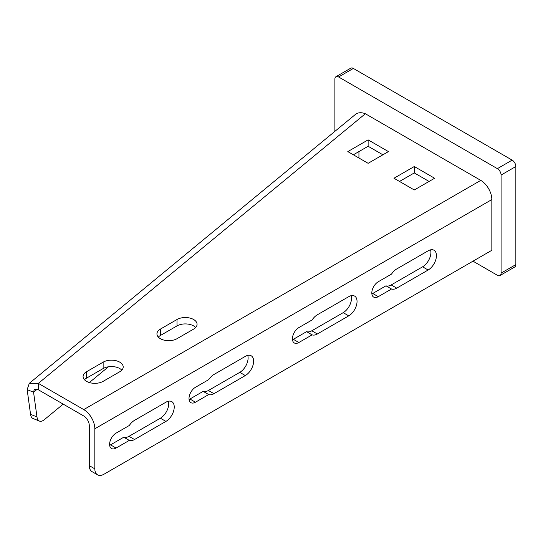 <?xml version="1.0" encoding="UTF-8"?>
<svg xmlns="http://www.w3.org/2000/svg" width="543" height="543" viewBox="0 0 543 543"><rect width="100%" height="100%" fill="white"/><g stroke="black" fill="none" stroke-linecap="round" stroke-linejoin="round"><path stroke-width="0.81" d="M497.381 168.649L512.158 160.124A5.22 3.014 60 0 1 515.85 166.518L515.85 264.604A5.22 3.014 60 0 1 514.771 266.993L499.994 275.525A5.22 3.014 -120 0 0 501.08 273.136L501.08 175.05A5.22 3.014 -120 0 0 497.381 168.649L338.581 76.963A5.22 3.014 -120 0 0 335.968 76.706A5.22 3.014 -120 0 0 334.888 79.102L334.888 131.358M512.158 160.124L353.35 68.438A5.22 3.014 60 0 0 350.737 68.18L335.968 76.706M472.987 261.176L497.381 275.267A5.22 3.014 -120 0 0 499.994 275.525M480.765 180.378L365.351 113.745A15.666 10.48 -129.5 0 0 355.387 114.451L29.308 383.317L38.343 383.378L83.751 409.592A15.666 9.048 60 0 1 94.828 428.787L94.828 468.847A13.059 7.541 120 0 0 97.536 474.82A13.059 7.541 120 0 0 104.066 474.175L491.843 250.289L491.843 199.573A15.666 9.048 -120 0 0 480.765 180.378L83.751 409.592M414.289 166.518L434.604 178.247L414.289 189.975L393.974 178.247L414.289 166.518L414.289 172.918L429.058 181.443M368.127 139.87L388.435 151.592L368.127 163.321L347.812 151.592L368.127 139.87L368.127 146.264L382.896 154.796M103.143 362.154A11.749 6.787 0 0 1 115.944 360.681A11.749 6.787 0 0 1 123.2 366.946A11.749 6.787 0 0 1 119.759 371.745L103.143 381.342A11.749 6.787 0 0 1 90.335 382.815A11.749 6.787 0 0 1 83.079 376.543A11.749 6.787 0 0 1 86.52 371.745L103.143 362.154L103.143 368.548L86.52 378.145A11.749 6.787 0 0 0 84.464 379.74M177.004 319.508A11.749 6.787 0 0 1 189.812 318.035A11.749 6.787 0 0 1 197.061 324.307A11.749 6.787 0 0 1 193.62 329.106L177.004 338.696A11.749 6.787 0 0 1 164.196 340.169A11.749 6.787 0 0 1 156.941 333.897A11.749 6.787 0 0 1 160.382 329.106L177.004 319.508L177.004 325.902L160.382 335.499A11.749 6.787 0 0 0 158.332 337.101M63.192 404.121L44.35 419.658A13.059 6.116 -68 0 1 39.456 421.096L33.042 418.504A13.059 6.116 -68 0 1 30.557 414.329L27.15 389.63L29.308 383.317M39.456 421.096A13.059 6.116 -68 0 1 36.978 416.929L33.564 392.222L27.15 389.63M37.236 389.202L33.564 392.222L34.29 389.358L38.343 389.772L38.343 383.378L365.351 113.745M38.343 389.772L83.751 415.992A7.833 4.52 60 0 1 89.29 425.583L89.29 465.643A13.059 7.541 120 0 0 91.998 471.623L97.536 474.82M134.535 439.525A11.749 6.787 120 0 1 129.309 440.407L116.066 448.056A9.143 5.274 120 0 1 111.498 448.504A9.143 5.274 120 0 1 110.093 441.181A9.143 5.274 120 0 1 116.066 433.131L129.309 425.481A11.749 6.787 120 0 1 134.535 420.336L165.92 402.214A11.749 6.787 120 0 1 171.798 401.63A11.749 6.787 120 0 1 173.604 411.044A11.749 6.787 120 0 1 165.92 421.402L134.535 439.525L128.99 436.328L160.382 418.205A11.749 6.787 120 0 0 168.337 401.229M213.935 393.682A11.749 6.787 120 0 1 208.709 394.564L195.466 402.214A9.143 5.274 120 0 1 190.898 402.662A9.143 5.274 120 0 1 189.5 395.338A9.143 5.274 120 0 1 195.466 387.288L208.709 379.638A11.749 6.787 120 0 1 213.935 374.494L245.327 356.371A11.749 6.787 120 0 1 251.205 355.787A11.749 6.787 120 0 1 253.004 365.201A11.749 6.787 120 0 1 245.327 375.559L213.935 393.682L208.397 390.485L239.789 372.362A11.749 6.787 120 0 0 247.737 355.387M317.343 333.979A11.749 6.787 120 0 1 312.123 334.861L298.874 342.511A9.143 5.274 120 0 1 294.306 342.959A9.143 5.274 120 0 1 292.908 335.635A9.143 5.274 120 0 1 298.874 327.585L312.123 319.936A11.749 6.787 120 0 1 317.343 314.791L348.735 296.668A11.749 6.787 120 0 1 354.613 296.084A11.749 6.787 120 0 1 356.412 305.499A11.749 6.787 120 0 1 348.735 315.856L317.343 333.979L311.804 330.782L343.196 312.659A11.749 6.787 120 0 0 351.145 295.684M396.743 288.136A11.749 6.787 120 0 1 391.523 289.019L378.281 296.668A9.143 5.274 120 0 1 373.713 297.116A9.143 5.274 120 0 1 372.308 289.792A9.143 5.274 120 0 1 378.281 281.742L391.523 274.093A11.749 6.787 120 0 1 396.743 268.948L428.135 250.825A11.749 6.787 120 0 1 434.013 250.242A11.749 6.787 120 0 1 435.812 259.656A11.749 6.787 120 0 1 428.135 270.014L396.743 288.136L391.204 284.939L422.597 266.817A11.749 6.787 120 0 0 430.551 249.841M129.309 440.407L123.77 437.21A11.749 6.787 120 0 0 128.99 436.328M123.77 437.21L110.528 444.853A9.143 5.274 120 0 1 109.659 445.287M208.709 394.564L203.17 391.367A11.749 6.787 120 0 0 208.397 390.485M203.17 391.367L189.928 399.01A9.143 5.274 120 0 1 189.066 399.444M312.123 334.861L306.578 331.664A11.749 6.787 120 0 0 311.804 330.782M306.578 331.664L293.335 339.314A9.143 5.274 120 0 1 292.473 339.742M391.523 289.019L385.985 285.822A11.749 6.787 120 0 0 391.204 284.939M385.985 285.822L372.742 293.471A9.143 5.274 120 0 1 371.874 293.899M353.35 154.796L368.127 146.264M399.519 181.443L414.289 172.918M121.815 370.15A11.749 6.787 0 0 0 103.143 368.548M195.677 327.504A11.749 6.787 0 0 0 177.004 325.902M358.937 151.572L358.937 158.02M108.478 366.783L89.357 382.55M501.08 175.05L515.85 166.518M501.08 273.136L515.85 264.604M338.581 76.963L353.35 68.438M30.557 414.329L36.978 416.929M94.828 468.847L89.29 465.643M491.843 199.573L94.828 428.787M86.52 371.745L86.52 378.145M160.382 329.106L160.382 335.499M165.92 421.402L160.382 418.205M116.066 448.056L110.528 444.853M245.327 375.559L239.789 372.362M195.466 402.214L189.928 399.01M348.735 315.856L343.196 312.659M298.874 342.511L293.335 339.314M428.135 270.014L422.597 266.817M378.281 296.668L372.742 293.471"/></g></svg>
